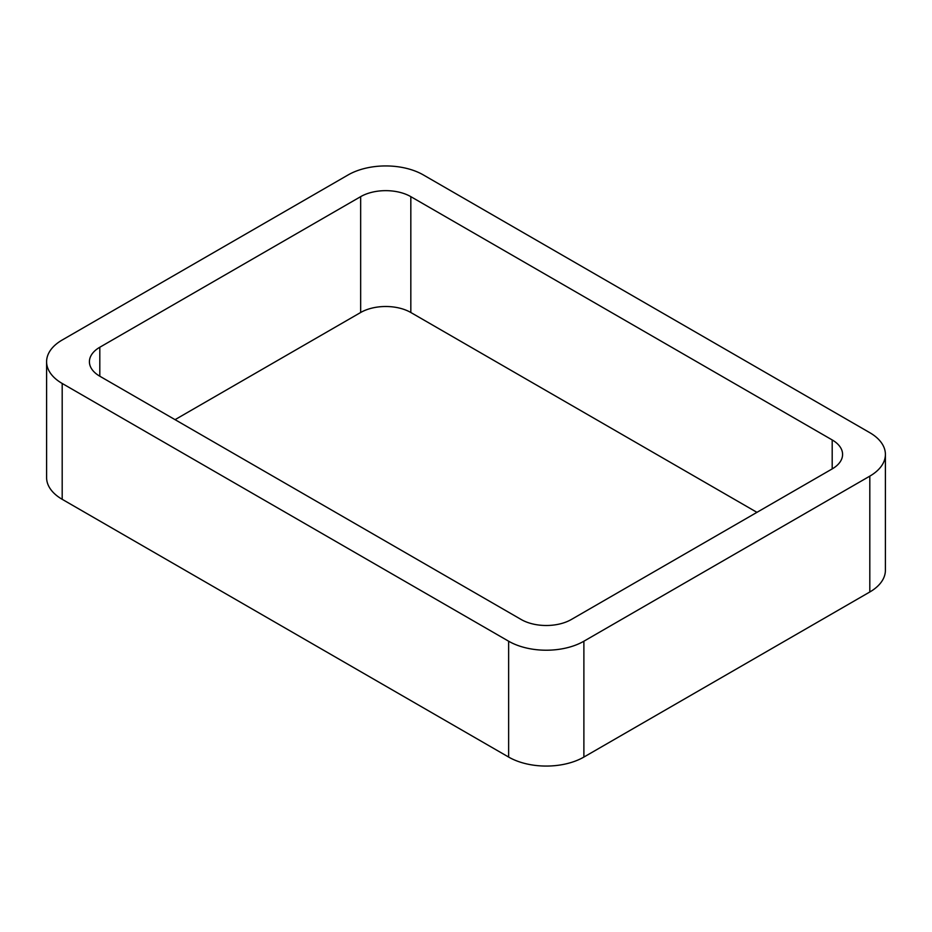 <?xml version="1.0" encoding="UTF-8"?>
<svg xmlns="http://www.w3.org/2000/svg" width="932" height="932" viewBox="0 0 932 932"><rect width="100%" height="100%" fill="white"/><g stroke="black" fill="none" stroke-linecap="round" stroke-linejoin="round"><path stroke-width="1.4" d="M62.188 499.307L508.639 757.064A53.206 30.721 0 0 0 583.886 757.064L869.812 591.983L869.812 476.135L583.886 641.216A53.206 30.721 0 0 1 508.639 641.216L62.188 383.46A53.206 30.721 0 0 1 46.6 361.733L46.6 477.58A53.206 30.721 0 0 0 62.188 499.307L62.188 383.46M869.812 476.135A53.206 30.721 0 0 0 885.4 454.42A53.206 30.721 0 0 0 869.812 432.693L423.361 174.936A53.206 30.721 0 0 0 348.114 174.936L62.188 340.017A53.206 30.721 0 0 0 46.6 361.733M869.812 591.983A53.206 30.721 0 0 0 885.4 570.268L885.4 454.42M756.947 512.344L410.826 312.5L410.826 196.652L832.194 439.939A35.474 20.481 0 0 1 842.586 454.42A35.474 20.481 0 0 1 832.194 468.901L571.339 619.5A35.474 20.481 0 0 1 521.174 619.5L99.806 376.213L99.806 347.252A35.474 20.481 0 0 0 89.414 361.733A35.474 20.481 0 0 0 99.806 376.213M99.806 347.252L360.661 196.652A35.474 20.481 0 0 1 410.826 196.652M175.053 419.656L360.661 312.5L360.661 196.652M410.826 312.5A35.474 20.481 0 0 0 360.661 312.5M583.886 757.064L583.886 641.216M508.639 757.064L508.639 641.216M832.194 468.901L832.194 439.939"/></g></svg>
